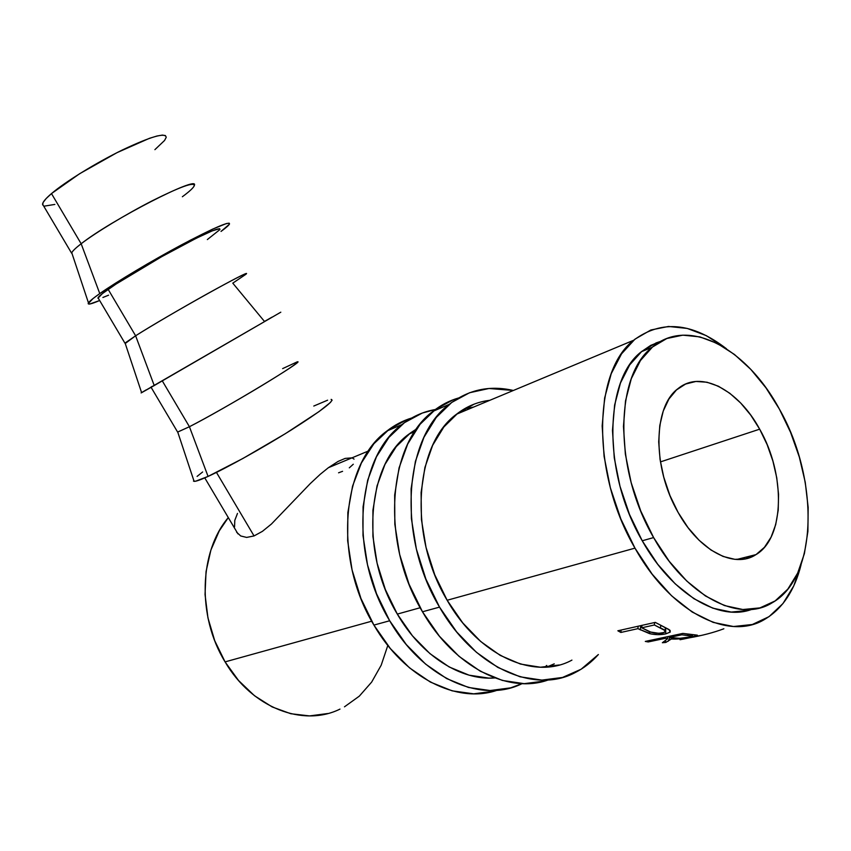 <?xml version="1.0" encoding="UTF-8"?>
<svg xmlns="http://www.w3.org/2000/svg" width="851" height="851" viewBox="0 0 851 851"><rect width="100%" height="100%" fill="white"/><g stroke="black" fill="none" stroke-linecap="round" stroke-linejoin="round"><path stroke-width="1.28" d="M544.789 681.013L524.173 683.661L502.388 680.438L480.347 671.248L459.029 656.334L439.424 636.229L422.479 611.784L409.012 584.105L399.662 554.49L394.832 524.322L394.673 495.016L399.076 467.848L407.725 443.956L420.107 424.245L435.574 409.352L453.402 399.683L458.434 398.013C449.328 400.651 440.882 405.076 433.074 411.278C388.077 443.871 380.003 541.651 422.479 611.784L439.531 607.114L456.647 631.899L476.411 652.292L497.867 667.439L520.014 676.79L541.864 680.098L562.511 677.46L581.159 669.205L598.381 654.515C591.583 662.174 583.807 668.205 575.085 672.609C534.705 694.405 474.113 667.875 439.531 607.114L422.479 611.784C454.147 667.12 508.504 694.437 548.363 679.917M473.581 407.086L464.316 408.874M571.925 660.11C534.758 680.587 478.9 656.153 447.147 600.263C407.757 534.971 414.863 444.031 456.54 414.203C466.603 406.363 477.698 401.725 489.814 400.31M546.746 667.078L554.267 663.833M449.222 404.363C404.257 437.106 396.577 536.002 439.531 607.114L425.894 579.063L416.373 549.065L411.384 518.536L411.097 488.878L415.394 461.423L423.958 437.297L436.286 417.415L451.732 402.438L469.561 392.736L488.995 388.492L513.355 390.481C489.719 385.046 468.348 389.673 449.222 404.363L433.074 411.278M474.156 404.14L457.891 413.16L443.839 427.011L432.659 445.296L424.926 467.401L421.096 492.506L421.436 519.567L426.032 547.384L434.723 574.712L447.147 600.263L462.721 622.868L480.709 641.505L500.25 655.408L520.45 664.057L540.428 667.227L559.33 664.971M494.197 691.15L473.699 693.831L452.136 690.842L430.415 682.098L409.501 667.833L390.354 648.558L373.908 625.081L360.941 598.466L352.069 569.936L347.665 540.832L347.857 512.493L352.548 486.166L361.409 462.955L373.908 443.711L389.428 429.106L407.235 419.522L411.671 418.011C402.821 420.702 394.566 425.032 386.918 431C341.921 463.167 332.815 557.724 373.908 625.081L389.684 620.762L406.289 644.558L425.585 664.099L446.637 678.577L468.465 687.459L490.112 690.533L510.653 687.853L522.12 683.619C481.677 704.011 422.777 678.555 389.684 620.762L373.908 625.081C404.363 677.97 457.434 704.107 497.175 690.257M546.661 665.439L545.012 667.184L546.661 665.439M397.311 614.092C359.196 551.405 367.334 463.465 409.054 434.021L416.554 428.936L410.405 432.999L396.289 446.584L384.971 464.423L377.036 485.9L372.919 510.217L372.908 536.375L377.099 563.213L385.343 589.52L397.311 614.092L412.427 635.793L429.989 653.664L449.158 666.95L469.082 675.173L488.857 678.109L494.803 677.949C460.987 680.779 421.447 655.887 397.311 614.092L420.181 607.742L397.311 614.092M401.927 424.585C356.92 456.891 348.144 552.501 389.684 620.762L376.557 593.796L367.526 564.915L362.983 535.47L363.069 506.813L367.675 480.219L376.461 456.774L388.939 437.382L404.438 422.681L422.256 413.065L435.361 409.512C423.255 411.607 412.107 416.639 401.927 424.585L386.918 431M462.87 409.746L465.805 410.331L462.87 409.746M165.466 135.586L162.392 135.096L156.999 136.011L149.457 138.309L116.981 152.669L79.579 173.753L51.485 193.592C45.72 198.506 42.752 202.027 42.561 204.166L71.612 253.194C72.048 251.481 75.239 248.332 81.164 243.758L51.485 193.592L46.135 198.57L43.167 202.389L42.646 204.921M194.411 185.21C199.102 174.912 111.119 220.026 81.164 243.758L99.769 293.584L93.153 298.456L88.174 303.711L89.844 303.988L99.652 300.509C90.929 304.243 87.206 305.02 88.461 302.85C89.546 301.211 93.312 298.116 99.769 293.584L81.164 243.758C75.718 247.96 72.58 250.96 71.761 252.768L72.303 254.375M219.92 229.525C220.366 226.728 206.921 232.514 179.593 246.875C153.84 260.619 123.012 278.968 108.162 289.372C102.067 293.648 98.695 296.446 98.035 297.786L124.916 343.144L135.617 335.783L108.162 289.372L135.617 335.783L125.246 343.474M125.076 342.985L141.617 392.683L154.233 385.546L135.617 335.783L154.233 385.546L280.5 312.36M246.088 274.096C253.843 267.31 167.594 315.349 135.617 335.783C150.85 326.135 181.72 308.051 207.133 293.903C234.046 279.022 246.992 272.469 245.96 274.245L232.78 283.149L264.47 321.444L272.054 317.115M151.106 387.333L177.614 432.063L189.422 426.723L162.318 380.918L189.422 426.723L177.731 432.042L194.102 481.358C195.9 481.485 200.559 479.836 208.069 476.422L189.422 426.723L208.069 476.422L242.897 458.476L285.351 433.67L319.04 411.586L330.401 402.491L332.103 400.172L331.124 399.417M193.645 479.996L194.102 481.358M759.677 429.17L660.429 461.902L759.677 429.17L750.752 415.139L740.678 403.012L729.775 393.258L718.414 386.226L706.99 382.227L695.916 381.461L685.608 384.035L676.481 389.939L668.918 399.023L663.259 411.012L659.791 425.468L658.695 441.86L660.068 459.519L663.876 477.698L669.992 495.622L678.151 512.493C652.026 467.646 653.111 406.395 678.119 388.556C700.979 369.685 738.381 389.726 759.677 429.17C785.505 473.954 785.016 537.619 756.028 554.597L764.443 547.31L771.07 537.172L775.708 524.62L778.218 510.185L778.559 494.388L776.761 477.826L772.899 461.051L767.145 444.658L759.677 429.17M748.38 610.422L731.243 612.071L712.83 608.167L693.884 598.678L675.237 583.871L657.749 564.298L642.239 540.779L629.463 514.366L619.996 486.293L614.262 457.87L612.475 430.393L614.613 405.076L620.485 382.95L629.708 364.856L641.803 351.378L656.174 342.879L660.791 341.336L650.707 345.389L641.452 351.676C604.263 379.546 602.189 472.401 642.239 540.779L653.611 537.577C613.316 468.656 615.071 375.217 652.143 347.314C688.065 316.125 746.635 348.112 779.356 409.054L790.579 432.361L799.312 457.03L805.248 482.294L808.163 507.366L807.907 531.418L804.397 553.607L797.653 573.117L787.813 589.137L775.123 600.934L759.954 607.891L742.849 609.518L724.424 605.55L705.447 595.966L686.757 581.031L669.205 561.288L653.611 537.577L640.739 510.962L631.176 482.687L625.347 454.072L623.453 426.415L625.506 400.949L631.293 378.706L640.452 360.537L652.494 347.017L666.822 338.517L682.821 335.156L699.841 336.879L717.244 343.432L734.434 354.452L750.848 369.44L765.974 387.865L779.356 409.054C818.949 477.837 818.598 577.052 772.048 602.859C739.476 623.379 686.3 596.562 653.611 537.577L642.239 540.779C671.896 594.03 719.138 621.762 751.816 609.369M634.974 548.14L447.147 600.263L634.974 548.14C590.902 472.965 593.179 371.068 633.665 340.251C661.387 319.572 692.32 322.412 726.488 348.782L706.33 335.666L687.246 328.433L668.524 326.454L650.855 329.997L634.963 339.166L621.538 353.846L611.241 373.663L604.635 397.991L602.168 425.925L604.072 456.306L610.358 487.772L620.815 518.887L634.974 548.14C670.673 612.369 728.807 641.377 764.634 619.4C782.516 608.72 794.664 590.498 801.089 564.702L793.749 585.892L782.963 603.561L769.017 616.667L752.337 624.496L733.488 626.517L713.159 622.379L692.214 612.05L671.567 595.774L652.174 574.17L634.974 548.14M327.699 713.532L309.562 715.914L290.787 713.723L272.16 706.936L254.47 695.714L238.535 680.492L225.079 661.887L214.729 640.707L207.952 617.911L205.038 594.519L206.048 571.585L210.888 550.076L219.26 530.886L228.302 517.589C199.325 551.405 196.794 616.028 225.079 661.887L371.696 621.198L225.079 661.887C251.96 708 303.243 727.371 339.996 709.096M617.847 630.782L655.259 622.379L669.865 630.176L670.248 632.016L665.769 633.867L657.823 634.665L651.409 634.048L637.899 628.655L620.858 632.453L617.847 630.782L620.858 632.453L637.899 628.655L638.154 626.219L637.899 628.655L649.504 633.623C655.196 634.91 660.621 634.984 665.769 633.867L670.152 632.133L669.014 629.538L655.259 622.379L617.847 630.782M696.852 635.091L682.842 633.41L645.292 641.42L682.842 633.41L697.469 635.24L693.554 636.591L681.14 638.718L671.322 639.027L665.801 642.452L662.355 642.728L667.727 638.654L665.344 638.314L648.239 641.952L645.292 641.42L648.239 641.952L665.344 638.314L665.248 637.165L665.344 638.314L667.727 638.654L662.355 642.728L665.801 642.452L671.322 639.027C677.417 639.324 684.566 638.569 692.746 636.761L697.256 635.165M682.502 639.261L700.033 635.591M254.045 535.939L216.462 472.422L254.045 535.939L262.427 531.343L271.437 524.025L310.307 483.559L320.263 474.273L310.307 483.559L271.437 524.025L262.427 531.343L254.045 535.939L246.652 537.417L254.045 535.939M240.716 535.97L246.652 537.417L240.716 535.97L236.621 532.215L240.716 535.97M342.57 471.316L338.56 472.805M353.293 464.231L349.304 467.837M352.229 457.934L354.048 459.115M345.134 458.412L338.124 461.412L328.358 467.72L338.124 461.412L345.134 458.412L351.974 457.859M368.44 450.987L328.358 467.72L320.263 474.273M234.557 526.822L234.791 520.376L237.482 513.419M678.151 512.493L688.002 527.599L699.107 540.279L710.968 550.012L723.073 556.437L734.934 559.352L746.05 558.703L755.996 554.607C734.573 568.989 699.437 551.129 678.151 512.493M344.485 706.819L359.313 696.15L371.674 682.066L381.205 665.174L387.811 645.43M665.62 627.804L665.769 633.867L665.62 627.804M649.558 631.623L649.504 633.623L649.558 631.623M640.686 625.655L640.314 629.91L640.686 625.655M621.124 630.048L620.858 632.453L621.124 630.048M662.748 632.899C656.823 633.718 651.77 633.006 647.568 630.772L641.739 627.793L641.994 625.357L641.739 627.793L654.366 624.985L654.61 622.528L654.366 624.985L641.739 627.793L650.696 632.048L658.78 633.314L664.174 632.484L665.269 630.708L654.366 624.985L660.546 628.091C664.046 629.368 665.62 630.612 665.237 631.814L662.748 632.899M660.695 625.379L660.546 628.091L660.695 625.379M742.689 559.277L743.083 557.862L742.689 559.277M746.433 558.607L746.912 556.894L746.433 558.607M692.576 635.942L692.342 634.772M692.629 636.208L692.746 636.761L692.629 636.208L689.97 636.973C684.034 638.154 679.077 638.569 675.098 638.218L669.194 637.495L669.099 636.346L669.194 637.495L681.864 634.803L681.757 633.644L681.864 634.803L669.194 637.495L679.811 638.314L689.97 636.973L692.533 635.931L681.864 634.803L692.597 636.229M671.162 637.793L671.322 639.027L671.162 637.793M665.45 640.675L665.801 642.452L665.45 640.675M667.524 636.676L667.727 638.654L667.524 636.676M648.154 640.814L648.239 641.952L648.154 640.814M687.789 634.272L687.959 635.548L687.789 634.272M723.861 628.772C713.649 632.601 701.979 635.654 688.874 637.91L680.055 639.729M669.801 495.144L663.61 476.688L669.801 495.144M202.634 471.986L197.102 476.4M193.475 481.134L195.677 481.198L208.069 476.422C226.834 467.89 262.725 447.881 291.095 430.095C320.944 411.107 334.379 400.885 331.411 399.427M327.603 400.193L313.785 406.044M282.638 368.611L297.116 361.898C307.892 358.558 223.409 409.565 189.422 426.723C205.41 418.554 236.344 401.012 261.087 386.067C287.212 370.174 299.18 362.122 297.01 361.909M151.967 386.482L151.084 387.003M146.244 389.843L142.213 392.247M141.128 392.928L280.809 312.189M99.769 293.584C116.608 281.766 151.744 260.789 181.486 244.875C213.027 228.238 229.047 221.228 229.536 223.856C229.068 225.111 226.228 227.632 221.026 231.429L229.313 224.313L229.185 223.164L226.334 223.568L212.697 229.1L190.05 240.344L147.287 263.97L99.769 293.584M207.346 239.567L219.866 229.621M219.675 228.685L212.271 230.844L196.273 238.259L161.552 256.768L116.044 284.064L102.407 293.595L97.939 298.222M102.897 297.478L108.566 295.18M44.529 206.102L54.858 204.421M154.893 149.659L164.562 140.468L166.179 137.405M166.2 137.266C165.413 132.331 150.935 136.511 122.757 149.797C96.291 162.679 65.527 181.614 51.485 193.592L81.164 243.758C95.642 232.61 126.437 213.973 152.52 200.645C180.252 186.794 194.198 181.774 194.336 185.582C193.581 187.677 189.592 191.401 182.369 196.741M456.54 414.203L633.665 340.251M409.054 434.021L414.682 431.68M88.461 302.85L71.761 252.768M204.772 477.89L237.95 533.875M652.143 347.314L641.452 351.676M670.141 630.485L670.163 632.123M665.259 630.687L665.28 627.644M669.897 637.612L668.109 641.303M692.533 635.931L692.331 634.761M736.689 559.479L756.028 554.597M193.56 184.241L194.336 185.582"/></g></svg>
